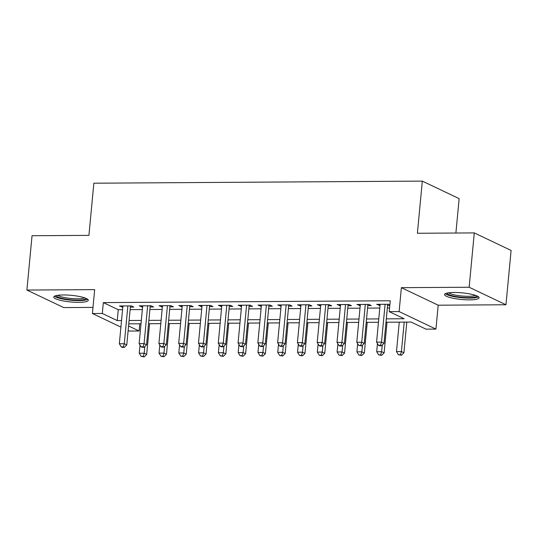 <?xml version="1.0" encoding="UTF-8"?>
<svg xmlns="http://www.w3.org/2000/svg" width="538" height="538" viewBox="0 0 538 538"><rect width="100%" height="100%" fill="white"/><g stroke="black" fill="none" stroke-linecap="round" stroke-linejoin="round"><path stroke-width="0.81" d="M78.79 302.349A17.351 3.329 -174.6 0 0 88.306 300.285A17.351 3.329 -174.6 0 0 63.269 294.959A17.351 3.329 -174.6 0 0 53.76 297.023A17.351 3.329 -174.6 0 0 78.79 302.349M469.593 299.861A17.351 3.329 -174.6 0 0 479.102 297.796A17.351 3.329 -174.6 0 0 454.072 292.47A17.351 3.329 -174.6 0 0 444.556 294.535A17.351 3.329 -174.6 0 0 469.593 299.861M139.806 323.789L139.12 330.991L129.228 331.058L128.131 330.534M455.894 233.021L459.143 198.636L422.323 181.111L93.854 183.202L88.925 235.362L32.038 235.725L26.9 290.056L63.719 307.581L92.993 307.4M422.323 181.111L417.394 233.27L474.281 232.907L511.1 250.432L505.962 304.764L469.149 287.238L401.375 287.669L399.115 311.576L435.935 329.101L426.042 329.169L411.113 322.06L386.002 322.222M401.375 287.669L438.194 305.201L505.962 304.764M438.194 305.201L435.935 329.101M474.281 232.907L469.149 287.238M130.351 307.111L133.814 307.084L131.326 305.9L119.449 305.981L122.798 307.158M150.136 306.983L153.599 306.963L151.111 305.779L139.241 305.853L142.59 307.03M169.921 306.855L173.384 306.835L170.896 305.651L159.026 305.725L162.375 306.902M189.712 306.727L193.176 306.707L190.687 305.523L178.811 305.597L182.16 306.781M209.497 306.606L212.961 306.579L210.472 305.396L198.603 305.476L201.952 306.653M229.282 306.478L232.746 306.458L230.257 305.275L218.388 305.349L221.737 306.526M249.074 306.351L252.537 306.33L250.049 305.147L238.173 305.221L241.522 306.398M268.859 306.223L272.322 306.203L269.834 305.019L257.964 305.093L261.313 306.277M288.65 306.102L292.107 306.075L289.626 304.891L277.749 304.972L281.098 306.149M308.435 305.974L311.899 305.954L309.411 304.77L297.534 304.844L300.883 306.021M328.22 305.846L331.684 305.826L329.195 304.642L317.326 304.716L320.675 305.893M348.012 305.725L351.469 305.698L348.987 304.515L337.111 304.589L340.46 305.772M367.797 305.597L371.26 305.577L368.772 304.387L356.902 304.468L360.252 305.645M386.318 318.859L404.146 318.745L389.223 311.636L390.252 300.776L103.33 302.598L118.259 309.706L122.563 309.68M130.109 309.632L142.348 309.552M149.9 309.505L162.14 309.424M169.685 309.377L181.925 309.303M189.47 309.249L201.71 309.175M209.262 309.128L221.501 309.047M229.047 309L241.286 308.92M248.832 308.873L261.071 308.799M268.623 308.751L280.863 308.671M288.408 308.624L300.648 308.543M308.193 308.496L320.433 308.415M327.985 308.368L340.224 308.294M347.77 308.247L360.009 308.166M367.555 308.119L379.794 308.039M387.347 307.992L389.566 307.978M389.862 304.885L388.557 304.266L376.687 304.34L380.036 305.517M387.582 305.47L389.808 305.456M120.916 327.097L92.415 313.526L94.675 289.626L26.9 290.056M92.415 313.526L102.307 313.466L117.23 320.574L121.534 320.547M103.33 302.598L102.307 313.466M389.223 311.636L399.115 311.576M128.569 325.967L139.12 330.991M378.449 322.269L366.21 322.349M358.664 322.397L346.425 322.47M338.879 322.524L326.64 322.598M319.088 322.645L306.848 322.726M299.303 322.773L287.063 322.854M279.518 322.901L267.278 322.975M259.726 323.022L247.487 323.103M239.941 323.15L227.702 323.23M220.156 323.277L207.917 323.358M200.365 323.405L188.125 323.479M180.58 323.526L168.34 323.607M160.795 323.654L148.555 323.735M141.003 323.782L128.764 323.856M129.08 320.493L141.319 320.419M148.871 320.372L161.111 320.292M168.656 320.244L180.896 320.164M188.448 320.117L200.687 320.043M208.233 319.996L220.472 319.915M228.018 319.868L240.257 319.787M247.81 319.74L260.049 319.659M267.594 319.612L279.834 319.538M287.379 319.491L299.619 319.411M307.171 319.364L319.411 319.283M326.956 319.236L339.196 319.162M346.741 319.108L358.98 319.034M366.533 318.987L378.772 318.906M118.259 309.706L117.23 320.574M379.29 304.32L379.176 305.523M359.498 304.447L359.384 305.651M339.713 304.575L339.599 305.779M319.928 304.703L319.814 305.9M300.137 304.824L300.022 306.028M280.352 304.952L280.237 306.156M260.567 305.08L260.453 306.277M240.775 305.207L240.661 306.404M220.99 305.328L220.876 306.532M201.199 305.456L201.091 306.66M181.414 305.584L181.299 306.781M161.629 305.712L161.514 306.909M141.837 305.833L141.729 307.037M122.052 305.961L121.938 307.164M385.094 304.286L381.523 342.101L376.573 342.134L380.151 304.32M387.696 304.266L384.011 343.284L381.523 342.101L380.514 345.288L378.537 345.302L379.532 345.779L381.509 345.766L380.514 345.288M381.509 345.766L384.011 343.284M376.573 342.134L378.537 345.302M399.263 322.134L396.479 351.61L401.422 351.576L403.91 352.76L406.809 322.087M400.42 354.764L398.436 354.777L401.415 355.241L400.42 354.764L401.422 351.576L404.206 322.107M398.436 354.777L396.479 351.61M403.91 352.76L401.415 355.241M476.93 295.913A15.017 2.885 5.4 0 1 468.712 297.628A15.017 2.885 5.4 0 1 447.044 293.089M448.705 292.8A13.901 2.67 -174.6 0 0 468.316 296.303A13.901 2.67 -174.6 0 0 475.363 295.315M445.309 293.687A17.236 3.309 -174.6 0 0 469.708 298.099A17.236 3.309 -174.6 0 0 478.531 296.828M86.134 298.402A15.017 2.885 5.4 0 1 78.003 300.117A15.017 2.885 5.4 0 1 62.986 298.59A15.017 2.885 5.4 0 1 56.248 295.577M57.902 295.288A13.901 2.67 -174.6 0 0 63.699 297.38A13.901 2.67 -174.6 0 0 84.56 297.803M54.506 296.176A17.236 3.309 -174.6 0 0 61.769 298.839A17.236 3.309 -174.6 0 0 87.728 299.316M365.309 304.414L361.731 342.229L356.788 342.255L360.359 304.441M367.911 304.394L364.219 343.412L361.731 342.229L360.729 345.416L358.752 345.43L361.724 345.894L360.729 345.416M361.724 345.894L364.219 343.412M356.788 342.255L358.752 345.43M345.524 304.535L341.946 342.35L337.003 342.383L340.574 304.569M348.12 304.521L344.434 343.54L341.946 342.35L340.944 345.544L338.96 345.557L339.955 346.028L341.939 346.015L340.944 345.544M341.939 346.015L344.434 343.54M337.003 342.383L338.96 345.557M325.732 304.663L322.161 342.477L317.212 342.511L320.789 304.696M328.335 304.649L324.649 343.661L322.161 342.477L321.152 345.672L319.175 345.678L320.171 346.156L322.148 346.142L321.152 345.672M322.148 346.142L324.649 343.661M317.212 342.511L319.175 345.678M305.947 304.79L302.369 342.605L297.427 342.639L300.998 304.824M308.55 304.77L304.858 343.789L302.369 342.605L301.367 345.793L299.39 345.806L300.386 346.284L302.363 346.27L301.367 345.793M302.363 346.27L304.858 343.789M297.427 342.639L299.39 345.806M377.461 343.56L376.687 351.731L381.637 351.704L384.125 352.888L387.024 322.215M380.628 354.892L378.651 354.905L381.624 355.362L380.628 354.892L381.637 351.704L382.269 345.013M378.651 354.905L376.687 351.731M384.125 352.888L381.624 355.362M357.676 343.688L356.902 351.859L361.845 351.825L364.334 353.015L367.232 322.343M360.843 355.019L358.866 355.033L361.839 355.49L360.843 355.019L361.845 351.825L362.478 345.14M358.866 355.033L356.902 351.859M364.334 353.015L361.839 355.49M337.884 343.816L337.111 351.986L342.06 351.953L344.549 353.136L347.447 322.464M341.058 355.141L339.075 355.154L342.054 355.618L341.058 355.141L342.06 351.953L342.693 345.268M339.075 355.154L337.111 351.986M344.549 353.136L342.054 355.618M318.099 343.943L317.326 352.114L322.275 352.081L324.764 353.264L327.662 322.592M321.267 355.268L319.29 355.282L322.262 355.746L321.267 355.268L322.275 352.081L322.908 345.389M319.29 355.282L317.326 352.114M324.764 353.264L322.262 355.746M286.162 304.918L282.584 342.733L277.635 342.76L281.213 304.945M288.758 304.898L285.073 343.916L282.584 342.733L281.582 345.921L279.599 345.934L280.594 346.405L282.578 346.391L281.582 345.921M282.578 346.391L285.073 343.916M277.635 342.76L279.599 345.934M298.314 344.064L297.541 352.235L302.484 352.208L304.972 353.392L307.87 322.719M301.482 355.396L299.505 355.41L302.477 355.867L301.482 355.396L302.484 352.208L303.116 345.517M299.505 355.41L297.541 352.235M304.972 353.392L302.477 355.867M266.371 305.039L262.8 342.854L257.85 342.888L261.428 305.073M268.973 305.026L265.288 344.044L262.8 342.854L261.791 346.048L259.814 346.062L260.809 346.533L262.786 346.519L261.791 346.048M262.786 346.519L265.288 344.044M257.85 342.888L259.814 346.062M278.523 344.192L277.749 352.363L282.699 352.329L285.187 353.513L288.086 322.847M281.697 355.524L279.713 355.537L282.692 355.995L281.697 355.524L282.699 352.329L283.331 345.645M279.713 355.537L277.749 352.363M285.187 353.513L282.692 355.995M246.586 305.167L243.008 342.982L238.065 343.015L241.636 305.201M249.188 305.154L245.496 344.165L243.008 342.982L242.006 346.176L240.029 346.183L241.024 346.66L243.001 346.647L242.006 346.176M243.001 346.647L245.496 344.165M238.065 343.015L240.029 346.183M258.738 344.32L257.964 352.491L262.914 352.457L265.402 353.641L268.301 322.968M261.905 355.645L259.928 355.658L262.9 356.122L261.905 355.645L262.914 352.457L263.546 345.773M259.928 355.658L257.964 352.491M265.402 353.641L262.9 356.122M226.801 305.295L223.223 343.109L218.273 343.143L221.851 305.328M229.396 305.275L225.711 344.293L223.223 343.109L222.221 346.297L220.237 346.311L221.232 346.788L223.216 346.775L222.221 346.297M223.216 346.775L225.711 344.293M218.273 343.143L220.237 346.311M238.953 344.448L238.179 352.612L243.122 352.585L245.61 353.769L248.509 323.096M242.12 355.773L240.143 355.786L243.115 356.25L242.12 355.773L243.122 352.585L243.754 345.894M240.143 355.786L238.179 352.612M245.61 353.769L243.115 356.25M207.009 305.423L203.438 343.237L198.488 343.264L202.066 305.45M209.612 305.402L205.926 344.421L203.438 343.237L202.429 346.425L200.452 346.438L201.447 346.909L203.425 346.896L202.429 346.425M203.425 346.896L205.926 344.421M198.488 343.264L200.452 346.438M219.161 344.569L218.388 352.74L223.337 352.713L225.826 353.896L228.724 323.224M222.329 355.9L220.351 355.914L223.324 356.371L222.329 355.9L223.337 352.713L223.969 346.021M220.351 355.914L218.388 352.74M225.826 353.896L223.324 356.371M187.224 305.544L183.646 343.358L178.703 343.392L182.274 305.577M189.827 305.53L186.135 344.542L183.646 343.358L182.644 346.553L180.667 346.566L181.662 347.037L183.64 347.023L182.644 346.553M183.64 347.023L186.135 344.542M178.703 343.392L180.667 346.566M199.376 344.697L198.603 352.867L203.552 352.834L206.034 354.017L208.939 323.351M202.544 356.028L200.566 356.042L203.539 356.499L202.544 356.028L203.552 352.834L204.184 346.149M200.566 356.042L198.603 352.867M206.034 354.017L203.539 356.499M167.432 305.671L163.861 343.486L158.912 343.52L162.489 305.705M170.035 305.658L166.35 344.67L163.861 343.486L162.859 346.674L160.875 346.687L161.871 347.165L163.848 347.151L162.859 346.674M163.848 347.151L166.35 344.67M158.912 343.52L160.875 346.687M179.584 344.824L178.818 352.995L183.761 352.962L186.249 354.145L189.147 323.472M182.759 356.149L180.781 356.163L183.754 356.627L182.759 356.149L183.761 352.962L184.393 346.277M180.781 356.163L178.818 352.995M186.249 354.145L183.754 356.627M147.647 305.799L144.076 343.614L139.127 343.647L142.704 305.826M150.25 305.779L146.558 344.797L144.076 343.614L143.068 346.802L141.09 346.815L142.086 347.292L144.063 347.279L143.068 346.802M144.063 347.279L146.558 344.797M139.127 343.647L141.09 346.815M159.799 344.952L159.026 353.116L163.976 353.089L166.464 354.273L169.362 323.6M162.967 356.277L160.99 356.29L163.962 356.755L162.967 356.277L163.976 353.089L164.608 346.398M160.99 356.29L159.026 353.116M166.464 354.273L163.962 356.755M127.862 305.927L124.285 343.742L119.342 343.769L122.913 305.954M130.465 305.907L126.773 344.925L124.285 343.742L123.283 346.929L121.306 346.943L122.301 347.413L124.278 347.4L123.283 346.929M124.278 347.4L126.773 344.925M119.342 343.769L121.306 346.943M140.014 345.073L139.241 353.244L144.184 353.21L146.672 354.401L149.577 323.728M143.182 356.405L141.205 356.418L144.177 356.876L143.182 356.405L144.184 353.21L144.816 346.526M141.205 356.418L139.241 353.244M146.672 354.401L144.177 356.876"/></g></svg>
